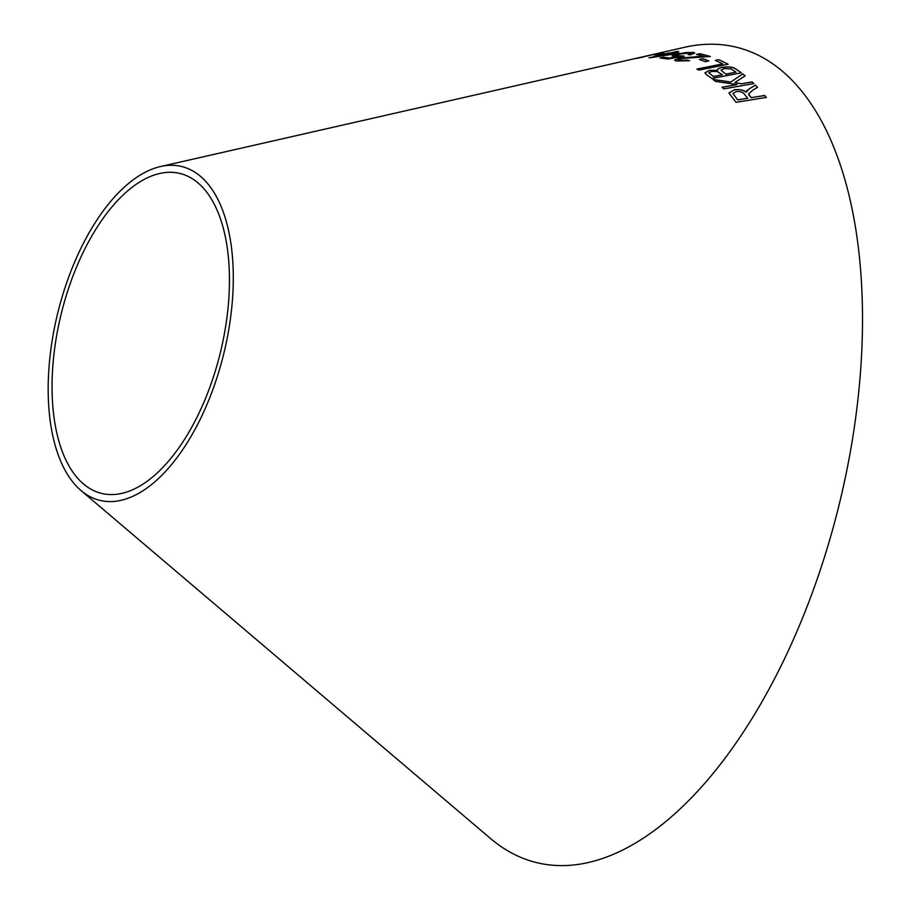 <?xml version="1.0" encoding="UTF-8"?>
<svg xmlns="http://www.w3.org/2000/svg" width="911" height="911" viewBox="0 0 911 911"><rect width="100%" height="100%" fill="white"/><g stroke="black" fill="none" stroke-linecap="round" stroke-linejoin="round"><path stroke-width="1.37" d="M160.382 166.565L684.412 47.338A419.72 208.744 103.8 0 1 854.791 424.07A419.72 208.744 103.8 0 1 567.747 865.45A419.72 208.744 103.8 0 1 490.528 838.519L80.999 490.517A171.86 85.475 103.8 0 1 57.723 313.111A171.86 85.475 103.8 0 1 160.382 166.565A171.86 85.475 103.8 0 1 230.141 320.82A171.86 85.475 103.8 0 1 112.611 501.54A171.86 85.475 103.8 0 1 80.999 490.517M698.851 70.124L728.128 64.225L718.825 59.659L715.363 60.354L722.696 63.884L696.869 69.077L698.851 70.124M706.594 74.759L711.901 78.471L741.383 72.834L735.986 69.077C733.298 66.981 728.698 66.401 722.161 67.346C718.585 68.086 717.094 69.088 717.686 70.363L709.464 70.318L704.909 72.846L706.594 74.759M717.561 69.783L717.686 70.477L709.464 70.432L704.92 72.903M752.85 90.121L757.519 87.308L755.47 85.11L749.366 88.743L746.166 92.216C743.558 89.984 739.652 89.164 734.448 89.756L728.902 92.968L736.031 102.317L766.31 97.42L764.682 95.461L751.245 97.636L748.58 93.867L752.85 90.121M742.829 73.905L730.816 82.001L713.062 79.451L715.454 81.409L736.953 84.598L722.081 87.251L723.846 88.902L753.841 83.561L752.076 81.91L741.679 83.755L734.71 82.628L745.152 75.818L742.829 73.905L730.816 82.001M702.973 58.714L699.397 59.454L705.205 61.641L708.769 60.9L702.973 58.714L699.409 59.568M689.547 60.832L687.919 60.149L679.094 60.388C677.442 59.91 678.103 59.306 681.075 58.589L710.329 56.459L699.921 53.669L696.539 54.398L704.26 56.368L679.173 58.122L674.55 60.126L676.144 61.003L689.536 60.718L678.205 59.932M684.184 56.231L677.032 55.867C675.108 55.514 676.087 54.911 679.959 54.045L690.253 52.952C691.779 53.271 691.05 53.817 688.056 54.58L690.47 54.876L694.751 52.975L693.1 52.326L677.556 53.92L672.033 55.924L678.285 56.516L669.847 58.042L663.379 57.268L660.076 57.985L668.139 59.021L684.172 56.118L676.019 55.537M690.253 52.952L691.107 53.35M666.875 53.703L650.556 57.712L679.264 53.225L672.033 52.986L678.684 51.506L676.645 51.517L648.928 57.848M657.947 54.079L664.335 53.533L654.576 54.967M637.404 58.281L658.551 53.35L635.4 58.657M113.784 494.525A164.686 81.899 103.8 0 1 83.493 483.957A164.686 81.899 103.8 0 1 61.196 313.953A164.686 81.899 103.8 0 1 159.562 173.523A164.686 81.899 103.8 0 1 226.418 321.344A164.686 81.899 103.8 0 1 113.784 494.525M642.893 57.188L640.752 57.598M664.347 53.647L657.97 54.204M679.276 53.339L672.033 52.986M678.695 51.62L676.645 51.517M676.668 51.631L669.995 53.009M670.018 53.123L667.774 53.066M667.797 53.191L664.666 53.886M674.117 53.806L656.432 56.607L668.913 53.692L674.117 53.806L656.41 56.493M669.847 58.042L678.285 56.516M669.858 58.167L663.379 57.268M663.402 57.382L660.099 58.11M677.055 55.981L676.008 55.605M690.276 53.066C691.802 53.396 691.073 53.943 688.078 54.706M694.751 53.043L693.1 52.326M693.112 52.439L685.436 52.576M685.448 52.701L677.556 53.92M677.568 54.034L672.056 55.981M679.105 60.502L678.205 59.989M710.341 56.573L699.921 53.669M699.933 53.795L696.562 54.512M695.708 56.687L704.26 56.368M695.719 56.812L679.173 58.122M679.196 58.236L674.561 60.183M708.781 61.014L702.985 58.828M745.152 75.932L742.829 74.019M730.816 82.115L713.062 79.553M722.081 87.354L736.953 84.598M753.841 83.664L752.076 81.91M752.076 82.024L741.679 83.755M741.679 83.869L734.71 82.628M757.519 87.41L755.47 85.11M755.47 85.224L749.366 88.743M749.366 88.857L746.69 90.884M746.69 90.986L746.166 92.216M746.166 92.318C743.558 90.087 739.652 89.267 734.448 89.859L734.448 89.756M734.448 89.859L728.902 93.013M766.31 97.523L764.682 95.461M764.682 95.564L751.245 97.636M751.233 97.739L748.591 94.448M737.739 99.925L732.968 93.56L736.134 91.567C740.301 91.294 743.012 92.148 744.276 94.129L747.76 98.308L737.739 99.925L732.968 93.617M747.772 98.206L737.751 99.823M741.383 72.948L735.986 69.077M735.986 69.19C733.309 67.084 728.709 66.514 722.172 67.46L722.161 67.346M722.172 67.46C718.585 68.2 717.094 69.202 717.686 70.477M713.518 76.57L708.917 72.846L711.764 71.377L717.23 71.536L722.423 74.759L713.518 76.57L708.917 72.903M725.896 74.212L721 70.181L724.097 68.541L731.089 68.929L736.031 72.163L725.896 74.212L721.011 70.238M736.031 72.163L725.896 74.098M722.423 74.759L713.518 76.467M728.128 64.339L718.825 59.659M718.836 59.773L715.374 60.468M696.881 69.19L722.696 63.884"/></g></svg>
